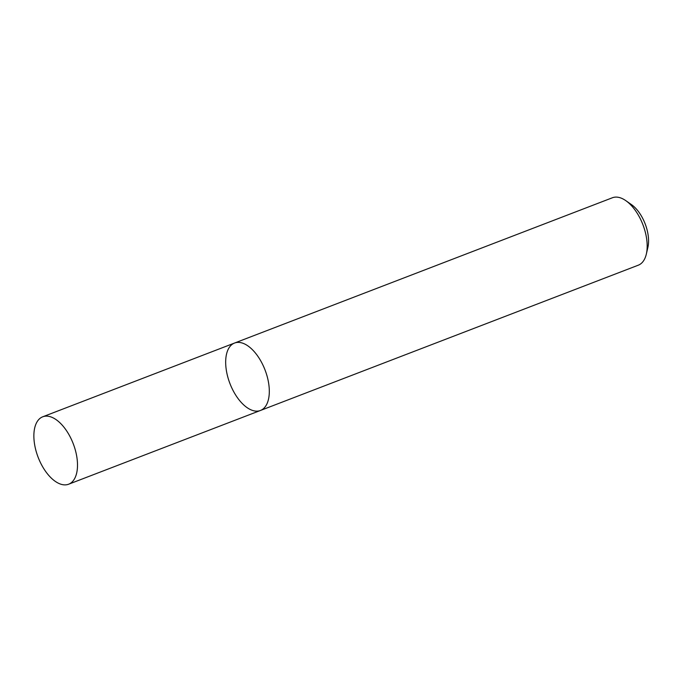 <?xml version="1.0" encoding="UTF-8"?>
<svg xmlns="http://www.w3.org/2000/svg" width="682" height="682" viewBox="0 0 682 682"><rect width="100%" height="100%" fill="white"/><g stroke="black" fill="none" stroke-linecap="round" stroke-linejoin="round"><path stroke-width="1.02" d="M646.34 254.054A36.112 18.815 -111 0 0 642.717 224.19A36.112 18.815 -111 0 0 625.812 200.653L631.472 204.609A28.891 15.055 -111 0 1 644.993 223.44A28.891 15.055 -111 0 1 647.9 247.327L646.34 254.054A36.112 18.815 -111 0 1 638.318 265.179L260.456 410.47A36.112 18.815 -111 0 0 264.846 369.474A36.112 18.815 -111 0 0 234.531 343.055A36.112 18.815 -111 0 0 229.928 383.514A36.112 18.815 -111 0 0 260.456 410.47A36.112 18.815 -111 0 0 264.846 369.474A36.112 18.815 -111 0 0 234.531 343.055L42.719 416.796A36.112 18.815 -111 0 0 38.124 457.255A36.112 18.815 -111 0 0 68.643 484.211A36.112 18.815 -111 0 0 73.042 443.223A36.112 18.815 -111 0 0 42.719 416.796M625.812 200.653A36.112 18.815 -111 0 0 612.393 197.763L234.531 343.055M260.456 410.47L68.643 484.211"/></g></svg>
